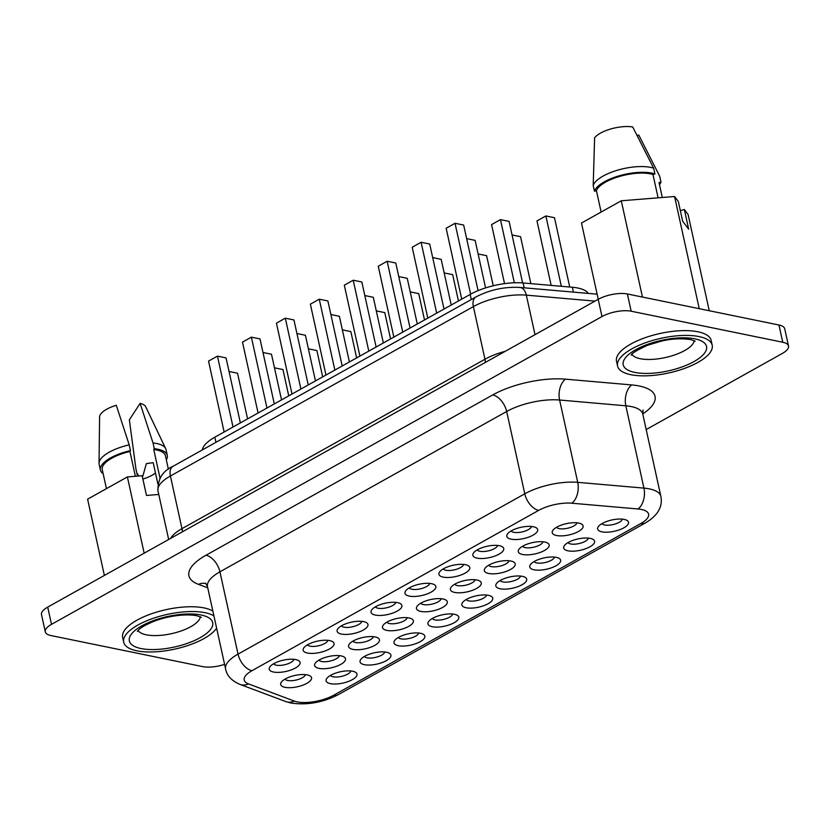 <?xml version="1.0" encoding="UTF-8"?>
<svg xmlns="http://www.w3.org/2000/svg" width="830" height="830" viewBox="0 0 830 830"><rect width="100%" height="100%" fill="white"/><g stroke="black" fill="none" stroke-linecap="round" stroke-linejoin="round"><path stroke-width="1.25" d="M155.469 473.027A23.811 8.725 -12.4 0 1 142.885 479.076M157.887 484.025L153.197 462.663L146.371 463.607L142.885 476.026M212.874 611.108A48.451 17.762 167.6 0 0 204.045 607.913A48.451 17.762 167.6 0 0 150.375 614.169A48.451 17.762 167.6 0 0 122.633 637.378L123.691 642.161A48.451 17.762 -12.4 0 1 151.434 618.952A48.451 17.762 -12.4 0 1 205.103 612.696A48.451 17.762 -12.4 0 1 213.922 615.891M216.62 628.165A48.451 17.762 -12.4 0 1 136.919 650.824A48.451 17.762 -12.4 0 1 123.691 642.161M712.202 345.218L711.154 340.435A48.451 17.762 167.6 0 0 697.916 331.782A48.451 17.762 167.6 0 0 644.246 338.028A48.451 17.762 167.6 0 0 616.503 361.247L617.562 366.03A48.451 17.762 167.6 0 0 630.79 374.683A48.451 17.762 167.6 0 0 684.46 368.437A48.451 17.762 167.6 0 0 712.202 345.218A48.451 17.762 167.6 0 0 698.974 336.565A48.451 17.762 167.6 0 0 645.304 342.821A48.451 17.762 167.6 0 0 617.562 366.03M273.537 672.02A15.801 5.789 -12.4 0 1 269.978 666.698A15.801 5.789 -12.4 0 1 295.771 659.591A15.801 5.789 -12.4 0 1 298.344 660.452A15.801 5.789 -12.4 0 1 293.737 668.866A15.801 5.789 -12.4 0 1 273.537 672.02M273.537 663.793A10.531 3.86 167.6 0 0 276.183 665.162A10.531 3.86 167.6 0 0 287.17 664.042A10.531 3.86 167.6 0 0 293.903 659.311M307.474 653.044A15.801 5.789 -12.4 0 1 303.915 647.711A15.801 5.789 -12.4 0 1 329.707 640.604A15.801 5.789 -12.4 0 1 332.291 641.476A15.801 5.789 -12.4 0 1 327.684 649.89A15.801 5.789 -12.4 0 1 307.474 653.044M307.474 644.817A10.531 3.86 167.6 0 0 310.13 646.186A10.531 3.86 167.6 0 0 321.117 645.055A10.531 3.86 167.6 0 0 327.84 640.335M341.421 634.058A15.801 5.789 -12.4 0 1 337.862 628.735A15.801 5.789 -12.4 0 1 363.654 621.629A15.801 5.789 -12.4 0 1 366.227 622.5A15.801 5.789 -12.4 0 1 361.621 630.914A15.801 5.789 -12.4 0 1 341.421 634.058M341.421 625.841A10.531 3.86 167.6 0 0 344.066 627.2A10.531 3.86 167.6 0 0 355.053 626.079A10.531 3.86 167.6 0 0 361.787 621.359M375.357 615.082A15.801 5.789 -12.4 0 1 371.799 609.76A15.801 5.789 -12.4 0 1 397.591 602.653A15.801 5.789 -12.4 0 1 400.174 603.524A15.801 5.789 -12.4 0 1 395.568 611.938A15.801 5.789 -12.4 0 1 375.357 615.082M375.357 606.855A10.531 3.86 167.6 0 0 378.013 608.224A10.531 3.86 167.6 0 0 389 607.104A10.531 3.86 167.6 0 0 395.723 602.383M511.135 539.168A15.801 5.789 -12.4 0 1 507.576 533.846A15.801 5.789 -12.4 0 1 533.358 526.739A15.801 5.789 -12.4 0 1 535.941 527.61A15.801 5.789 -12.4 0 1 531.335 536.024A15.801 5.789 -12.4 0 1 511.135 539.168M511.124 530.951A10.531 3.86 167.6 0 0 513.78 532.31A10.531 3.86 167.6 0 0 524.768 531.19A10.531 3.86 167.6 0 0 531.49 526.469M477.188 558.154A15.801 5.789 -12.4 0 1 473.629 552.822A15.801 5.789 -12.4 0 1 499.421 545.715A15.801 5.789 -12.4 0 1 501.994 546.586A15.801 5.789 -12.4 0 1 497.398 555A15.801 5.789 -12.4 0 1 477.188 558.154M477.188 549.927A10.531 3.86 167.6 0 0 479.844 551.296A10.531 3.86 167.6 0 0 490.831 550.166A10.531 3.86 167.6 0 0 497.554 545.445M443.241 577.13A15.801 5.789 -12.4 0 1 439.693 571.808A15.801 5.789 -12.4 0 1 465.474 564.701A15.801 5.789 -12.4 0 1 468.058 565.562A15.801 5.789 -12.4 0 1 463.451 573.976A15.801 5.789 -12.4 0 1 443.241 577.13M443.241 568.903A10.531 3.86 167.6 0 0 445.897 570.272A10.531 3.86 167.6 0 0 456.884 569.141A10.531 3.86 167.6 0 0 463.607 564.421M330.423 683.661A15.801 5.789 -12.4 0 1 326.864 678.338A15.801 5.789 -12.4 0 1 352.657 671.231A15.801 5.789 -12.4 0 1 355.24 672.103A15.801 5.789 -12.4 0 1 350.634 680.517A15.801 5.789 -12.4 0 1 330.423 683.661M330.423 675.444A10.531 3.86 167.6 0 0 333.079 676.803A10.531 3.86 167.6 0 0 344.066 675.682A10.531 3.86 167.6 0 0 350.789 670.962M285.012 687.333A15.801 5.789 -12.4 0 1 281.453 682.011A15.801 5.789 -12.4 0 1 307.245 674.904A15.801 5.789 -12.4 0 1 309.818 675.765A15.801 5.789 -12.4 0 1 305.212 684.179A15.801 5.789 -12.4 0 1 285.012 687.333M285.012 679.106A10.531 3.86 167.6 0 0 287.657 680.476A10.531 3.86 167.6 0 0 298.644 679.345A10.531 3.86 167.6 0 0 305.378 674.624M364.37 664.685A15.801 5.789 -12.4 0 1 360.811 659.362A15.801 5.789 -12.4 0 1 386.604 652.255A15.801 5.789 -12.4 0 1 389.177 653.127A15.801 5.789 -12.4 0 1 384.581 661.541A15.801 5.789 -12.4 0 1 364.37 664.685M364.37 656.457A10.531 3.86 167.6 0 0 367.026 657.827A10.531 3.86 167.6 0 0 378.013 656.706A10.531 3.86 167.6 0 0 384.736 651.986M318.948 668.358A15.801 5.789 -12.4 0 1 315.39 663.025A15.801 5.789 -12.4 0 1 341.182 655.918A15.801 5.789 -12.4 0 1 343.765 656.789A15.801 5.789 -12.4 0 1 339.159 665.204A15.801 5.789 -12.4 0 1 318.948 668.358M318.948 660.13A10.531 3.86 167.6 0 0 321.604 661.5A10.531 3.86 167.6 0 0 332.591 660.369A10.531 3.86 167.6 0 0 339.314 655.648M398.307 645.709A15.801 5.789 -12.4 0 1 394.758 640.387A15.801 5.789 -12.4 0 1 420.54 633.28A15.801 5.789 -12.4 0 1 423.124 634.151A15.801 5.789 -12.4 0 1 418.517 642.555A15.801 5.789 -12.4 0 1 398.307 645.709M398.307 637.482A10.531 3.86 167.6 0 0 400.963 638.851A10.531 3.86 167.6 0 0 411.95 637.731A10.531 3.86 167.6 0 0 418.673 633.01M352.895 649.371A15.801 5.789 -12.4 0 1 349.337 644.049A15.801 5.789 -12.4 0 1 375.129 636.942A15.801 5.789 -12.4 0 1 377.702 637.814A15.801 5.789 -12.4 0 1 373.095 646.228A15.801 5.789 -12.4 0 1 352.895 649.371M352.895 641.144A10.531 3.86 167.6 0 0 355.551 642.513A10.531 3.86 167.6 0 0 366.528 641.393A10.531 3.86 167.6 0 0 373.261 636.672M432.254 626.733A15.801 5.789 -12.4 0 1 428.695 621.411A15.801 5.789 -12.4 0 1 454.487 614.304A15.801 5.789 -12.4 0 1 457.06 615.165A15.801 5.789 -12.4 0 1 452.464 623.579A15.801 5.789 -12.4 0 1 432.254 626.733M432.254 618.506A10.531 3.86 167.6 0 0 434.91 619.875A10.531 3.86 167.6 0 0 445.897 618.755A10.531 3.86 167.6 0 0 452.62 614.024M386.832 630.395A15.801 5.789 -12.4 0 1 383.273 625.073A15.801 5.789 -12.4 0 1 409.065 617.966A15.801 5.789 -12.4 0 1 411.649 618.838A15.801 5.789 -12.4 0 1 407.042 627.241A15.801 5.789 -12.4 0 1 386.832 630.395M386.832 622.168A10.531 3.86 167.6 0 0 389.488 623.538A10.531 3.86 167.6 0 0 400.475 622.417A10.531 3.86 167.6 0 0 407.198 617.696M601.968 531.843A15.801 5.789 -12.4 0 1 598.409 526.521A15.801 5.789 -12.4 0 1 624.202 519.414A15.801 5.789 -12.4 0 1 626.775 520.275A15.801 5.789 -12.4 0 1 622.168 528.689A15.801 5.789 -12.4 0 1 601.968 531.843M601.968 523.616A10.531 3.86 167.6 0 0 604.614 524.985A10.531 3.86 167.6 0 0 615.601 523.865A10.531 3.86 167.6 0 0 622.334 519.134M556.546 535.506A15.801 5.789 -12.4 0 1 552.988 530.183A15.801 5.789 -12.4 0 1 578.78 523.076A15.801 5.789 -12.4 0 1 581.363 523.948A15.801 5.789 -12.4 0 1 576.757 532.352A15.801 5.789 -12.4 0 1 556.546 535.506M556.546 527.278A10.531 3.86 167.6 0 0 559.202 528.648A10.531 3.86 167.6 0 0 570.189 527.527A10.531 3.86 167.6 0 0 576.912 522.807M568.021 550.819A15.801 5.789 -12.4 0 1 564.462 545.497A15.801 5.789 -12.4 0 1 590.255 538.39A15.801 5.789 -12.4 0 1 592.838 539.261A15.801 5.789 -12.4 0 1 588.231 547.665A15.801 5.789 -12.4 0 1 568.021 550.819M568.021 542.592A10.531 3.86 167.6 0 0 570.677 543.961A10.531 3.86 167.6 0 0 581.664 542.841A10.531 3.86 167.6 0 0 588.387 538.12M522.61 554.482A15.801 5.789 -12.4 0 1 519.051 549.159A15.801 5.789 -12.4 0 1 544.843 542.052A15.801 5.789 -12.4 0 1 547.416 542.924A15.801 5.789 -12.4 0 1 542.81 551.338A15.801 5.789 -12.4 0 1 522.61 554.482M522.599 546.254A10.531 3.86 167.6 0 0 525.255 547.624A10.531 3.86 167.6 0 0 536.242 546.503A10.531 3.86 167.6 0 0 542.976 541.783M534.084 569.795A15.801 5.789 -12.4 0 1 530.526 564.473A15.801 5.789 -12.4 0 1 556.318 557.366A15.801 5.789 -12.4 0 1 558.891 558.237A15.801 5.789 -12.4 0 1 554.284 566.651A15.801 5.789 -12.4 0 1 534.084 569.795M534.084 561.568A10.531 3.86 167.6 0 0 536.73 562.937A10.531 3.86 167.6 0 0 547.717 561.817A10.531 3.86 167.6 0 0 554.45 557.096M488.663 573.468A15.801 5.789 -12.4 0 1 485.104 568.135A15.801 5.789 -12.4 0 1 510.896 561.028A15.801 5.789 -12.4 0 1 513.469 561.9A15.801 5.789 -12.4 0 1 508.873 570.314A15.801 5.789 -12.4 0 1 488.663 573.468M488.663 565.24A10.531 3.86 167.6 0 0 491.319 566.61A10.531 3.86 167.6 0 0 502.306 565.479A10.531 3.86 167.6 0 0 509.029 560.758M500.137 588.771A15.801 5.789 -12.4 0 1 496.579 583.449A15.801 5.789 -12.4 0 1 522.371 576.342A15.801 5.789 -12.4 0 1 524.944 577.213A15.801 5.789 -12.4 0 1 520.348 585.627A15.801 5.789 -12.4 0 1 500.137 588.771M500.137 580.554A10.531 3.86 167.6 0 0 502.793 581.913A10.531 3.86 167.6 0 0 513.78 580.793A10.531 3.86 167.6 0 0 520.503 576.072M454.716 592.444A15.801 5.789 -12.4 0 1 451.167 587.111A15.801 5.789 -12.4 0 1 476.949 580.014A15.801 5.789 -12.4 0 1 479.533 580.875A15.801 5.789 -12.4 0 1 474.926 589.29A15.801 5.789 -12.4 0 1 454.716 592.444M454.716 584.216A10.531 3.86 167.6 0 0 457.372 585.586A10.531 3.86 167.6 0 0 468.359 584.455A10.531 3.86 167.6 0 0 475.082 579.734M409.304 596.106A15.801 5.789 -12.4 0 1 405.745 590.784A15.801 5.789 -12.4 0 1 431.538 583.677A15.801 5.789 -12.4 0 1 434.111 584.548A15.801 5.789 -12.4 0 1 429.504 592.952A15.801 5.789 -12.4 0 1 409.304 596.106M409.304 587.879A10.531 3.86 167.6 0 0 411.96 589.248A10.531 3.86 167.6 0 0 422.947 588.128A10.531 3.86 167.6 0 0 429.67 583.407M466.201 607.757A15.801 5.789 -12.4 0 1 462.642 602.424A15.801 5.789 -12.4 0 1 488.424 595.317A15.801 5.789 -12.4 0 1 491.007 596.189A15.801 5.789 -12.4 0 1 486.401 604.603A15.801 5.789 -12.4 0 1 466.201 607.757M466.19 599.53A10.531 3.86 167.6 0 0 468.846 600.899A10.531 3.86 167.6 0 0 479.833 599.768A10.531 3.86 167.6 0 0 486.556 595.048M420.779 611.42A15.801 5.789 -12.4 0 1 417.22 606.097A15.801 5.789 -12.4 0 1 443.013 598.99A15.801 5.789 -12.4 0 1 445.586 599.862A15.801 5.789 -12.4 0 1 440.989 608.265A15.801 5.789 -12.4 0 1 420.779 611.42M420.779 603.192A10.531 3.86 167.6 0 0 423.435 604.562A10.531 3.86 167.6 0 0 434.422 603.441A10.531 3.86 167.6 0 0 441.145 598.71M153.031 442.961A34.238 12.543 -12.4 0 1 156.673 443.511A34.238 12.543 -12.4 0 1 165.668 448.615L145.727 406.773A23.697 8.684 -12.4 0 0 140.114 403.38L153.031 442.961L154.297 448.698L153.747 449.538A32.339 11.848 -12.4 0 1 156.6 449.995A32.339 11.848 -12.4 0 1 165.429 455.774L168.386 469.24M138.226 476.057L137.77 473.982L137.22 474.822L135.954 469.075L129.356 419.835L140.114 403.38M165.668 448.615A34.238 12.543 -12.4 0 1 166.021 449.621L167.276 455.369A34.238 12.543 -12.4 0 1 166.311 459.799M154.297 448.698A34.238 12.543 -12.4 0 1 157.928 449.248A34.238 12.543 -12.4 0 1 167.276 455.369M137.925 474.656A34.238 12.543 -12.4 0 1 137.22 474.822M153.747 449.538L160.034 478.163M598.254 299.298L581.488 223.031L621.276 200.787L674.583 196.503L678.317 201.462L682.644 221.185L688.682 229.215L684.356 209.492L680.33 210.644M684.356 209.492L688.08 214.462L709.256 310.742M659.487 184.675A34.238 12.543 167.6 0 0 660.971 181.978L659.705 176.24L638.758 135.01L637.15 135.477M660.971 181.978L659.02 182.538L662.309 197.488M646.186 429.567L782.296 353.466A21.072 7.719 167.6 0 0 788.5 346.006A21.072 7.719 167.6 0 0 782.742 342.24L631.174 311.209A21.072 7.719 167.6 0 0 601.989 316.552L51.502 624.347A21.072 7.719 167.6 0 0 45.287 631.806A21.072 7.719 167.6 0 0 51.045 635.573L202.613 666.604A21.072 7.719 167.6 0 0 224.577 664.363M104.373 575.439L87.607 499.172L127.395 476.928L142.148 475.735L146.485 495.458L158.769 494.462M788.5 346.006L784.713 328.773A21.072 7.719 167.6 0 0 778.955 325.007L627.387 293.976A21.072 7.719 167.6 0 0 598.202 299.329L47.704 607.114A21.072 7.719 167.6 0 0 41.5 614.584L45.287 631.806M202.333 449.922A42.133 15.438 -12.4 0 1 214.804 437.202L470.185 294.422A42.133 15.438 -12.4 0 1 523.118 282.957L572.358 287.253A42.133 15.438 -12.4 0 1 588.366 293.405M410.238 291.89L418.725 293.633L424.514 319.955M364.816 295.563L373.303 297.296L383.346 342.966M368.8 351.1L353.207 280.218L361.828 281.982L376.125 347.002M353.207 280.218L344.315 285.188L359.898 356.08M444.175 272.914L452.672 274.657L458.451 300.979M398.753 276.577L407.25 278.32L417.293 323.99M478.122 253.939L486.608 255.682L493.228 285.769M432.7 257.601L441.187 259.344L451.23 305.015M512.058 234.963L520.555 236.695L530.868 283.632M466.647 238.625L475.134 240.368L485.581 287.906M561.339 286.288L545.87 215.956L554.492 217.719L569.733 287.014M545.87 215.956L536.979 220.925L551.151 285.396M514.341 282.76L500.459 219.618L509.081 221.382L522.599 282.916M500.459 219.618L491.568 224.598L504.536 283.621M376.291 310.877L384.778 312.609L390.567 338.931M330.869 314.539L339.366 316.272L349.409 361.942M342.344 329.852L350.841 331.585L356.63 357.906M296.933 333.515L305.419 335.258L315.462 380.929M308.407 348.828L316.894 350.571L322.683 376.882M262.986 352.491L271.483 354.234L281.526 399.904M274.46 367.804L282.957 369.547L288.747 395.869M229.049 371.467L237.536 373.21L247.579 418.88M402.737 332.125L387.154 261.243L395.775 263.006L410.072 328.026M387.154 261.243L378.262 266.212L393.845 337.094M436.684 313.149L421.101 242.267L429.712 244.03L444.009 309.05M421.101 242.267L412.199 247.236L427.792 318.118M470.62 294.173L455.037 223.291L463.659 225.055L478.08 290.635M455.037 223.291L446.146 228.26L461.729 299.142M334.853 370.087L319.27 299.194L327.892 300.958L342.188 365.989M319.27 299.194L310.379 304.174L325.962 375.056M300.906 389.063L285.323 318.181L293.945 319.944L308.241 384.964M285.323 318.181L276.432 323.15L292.015 394.032M266.97 408.038L251.386 337.156L260.008 338.92L274.305 403.94M251.386 337.156L242.495 342.126L258.078 413.008M233.023 427.014L217.439 356.132L226.061 357.896L240.358 422.916M217.439 356.132L208.548 361.102L224.131 431.984M127.395 476.928L144.161 553.185M621.276 200.787L642.451 297.057M674.583 196.503L699.244 308.687M658.107 197.82L652.982 174.507L654.932 173.958L653.667 168.21L632.719 126.98A23.697 8.684 167.6 0 0 594.612 137.842L593.201 185.443L594.467 191.191L596.407 190.63L601.117 212.055M653.667 168.21A34.238 12.543 167.6 0 0 618.277 169.974A34.238 12.543 167.6 0 0 593.201 185.443M654.932 173.958A34.238 12.543 167.6 0 0 619.543 175.711A34.238 12.543 167.6 0 0 594.467 191.191M652.982 174.507A32.339 11.848 167.6 0 0 619.989 176.313A32.339 11.848 167.6 0 0 596.407 190.63M99.04 463.264L99.6 416.909A23.697 8.684 -12.4 0 1 116.283 405.289L129.21 444.87A34.238 12.543 -12.4 0 0 99.04 463.264A34.238 12.543 -12.4 0 0 99.144 464.323L100.409 470.071A34.238 12.543 -12.4 0 1 130.466 450.617L129.21 444.87M103.148 473.681A34.238 12.543 -12.4 0 1 100.409 470.071M106.437 488.642L102.266 469.666A32.339 11.848 -12.4 0 1 129.916 451.458L130.466 450.617M135.383 476.285L129.916 451.458M200.352 616.773A32.131 11.776 -12.4 0 1 180.079 631.308A32.131 11.776 -12.4 0 1 146.308 634.826A32.131 11.776 -12.4 0 1 138.091 630.468M140.996 648.541A42.662 15.635 -12.4 0 1 141.92 625.799A42.662 15.635 -12.4 0 1 201.026 614.978A42.662 15.635 -12.4 0 1 200.103 637.72A42.662 15.635 -12.4 0 1 140.996 648.541M631.962 354.327A32.131 11.776 167.6 0 0 640.169 358.695A32.131 11.776 167.6 0 0 673.95 355.178A32.131 11.776 167.6 0 0 694.222 340.642M634.867 372.411A42.662 15.635 167.6 0 0 693.973 361.579A42.662 15.635 167.6 0 0 694.897 338.848A42.662 15.635 167.6 0 0 635.79 349.669A42.662 15.635 167.6 0 0 634.867 372.411M294.401 701.101A26.332 9.649 167.6 0 0 297.233 701.9A26.332 9.649 167.6 0 0 333.722 695.208L640.843 523.491A26.332 9.649 167.6 0 0 638.011 508.977L571.787 503.208A26.332 9.649 167.6 0 0 538.701 510.367L251.967 670.692A26.332 9.649 167.6 0 0 248.554 683.93L294.401 701.101A15.801 12.792 110.5 0 1 285.696 701.537L239.86 684.366A15.801 12.792 110.5 0 0 248.554 683.93M643.053 410.02L642.783 414.087A42.133 15.438 167.6 0 0 631.267 406.565A42.133 15.438 167.6 0 0 625.83 405.797L559.607 400.019A42.133 15.438 167.6 0 0 506.674 411.483L219.929 571.808A42.133 15.438 167.6 0 0 207.51 586.737L205.56 583.158M207.759 587.837L198.505 584.372A57.934 21.238 -12.4 0 1 205.996 555.239L492.74 394.924A57.934 21.238 -12.4 0 1 565.531 379.165L631.755 384.933A57.934 21.238 -12.4 0 1 639.235 385.992A57.934 21.238 -12.4 0 1 642.752 413.963M207.51 586.737L225.615 669.053A42.133 15.438 -12.4 0 1 238.034 654.123L524.768 493.809A42.133 15.438 -12.4 0 1 577.711 482.344L643.935 488.113A42.133 15.438 -12.4 0 1 649.371 488.88A42.133 15.438 -12.4 0 1 660.877 496.413L642.783 414.087M638.011 508.977A15.801 9.545 95 0 0 643.935 488.113L625.83 405.797A15.801 9.545 -85 0 1 631.755 384.933M782.742 342.24L778.955 325.007M631.174 311.209L627.387 293.976M601.989 316.552L598.202 299.329M51.502 624.347L47.704 607.114M571.787 503.208A15.801 9.545 95 0 0 577.711 482.344L559.607 400.019A15.801 9.545 -85 0 1 565.531 379.165M538.701 510.367A15.801 9.348 -119.2 0 1 524.768 493.809L506.674 411.483A15.801 9.348 60.8 0 0 492.74 394.924M251.967 670.692A15.801 9.348 -119.2 0 1 238.034 654.123L219.929 571.808A15.801 9.348 60.8 0 0 205.996 555.239M205.975 583.552A15.801 12.792 -69.5 0 0 198.505 584.372M660.877 496.413C662.89 506.808 657.723 515.648 645.398 522.931A15.801 9.348 -119.2 0 1 640.843 523.491M645.398 522.931L338.277 694.648A15.801 9.348 -119.2 0 1 333.722 695.208M170.586 538.411A42.133 15.438 -12.4 0 1 181.978 528.648L484.959 359.245A42.133 15.438 -12.4 0 1 505.231 351.298M594.975 301.124L526.324 295.138A42.133 15.438 167.6 0 0 473.38 306.602L170.409 476.005L181.978 528.648A13.166 7.792 -119.2 0 1 182.361 531.833M157.991 490.935C157.596 479.169 162.587 470.973 172.962 466.346A13.166 7.792 60.8 0 0 170.409 476.005A42.133 15.438 167.6 0 0 157.991 490.935L168.666 539.49M172.962 466.346L475.932 296.943A13.166 7.792 60.8 0 0 473.38 306.602L484.959 359.245A13.166 7.792 -119.2 0 1 485.332 362.43M475.932 296.943C489.783 289.774 504.433 286.609 519.902 287.439A13.166 7.958 95 0 1 526.324 295.138L535.008 334.656M214.804 437.202L215.935 442.317M470.185 294.422L471.305 299.537M523.118 282.957L524.187 287.813M572.358 287.253L573.426 292.108M137.427 631.34C137.396 632.138 136.494 628.632 153.685 621.4C166.446 616.431 184.187 613.432 196.814 615.725L201.327 617.292M631.298 355.209C631.308 353.59 636.714 350.281 647.525 345.28L661.188 341.182C671.283 338.733 681.108 338.204 690.674 339.595L695.198 341.161M338.277 694.648C322.777 702.585 306.996 705.376 290.905 703.02L285.696 701.537M225.615 669.053C226.849 675.651 231.591 680.756 239.86 684.366M597.123 294.173L519.902 287.439"/></g></svg>

